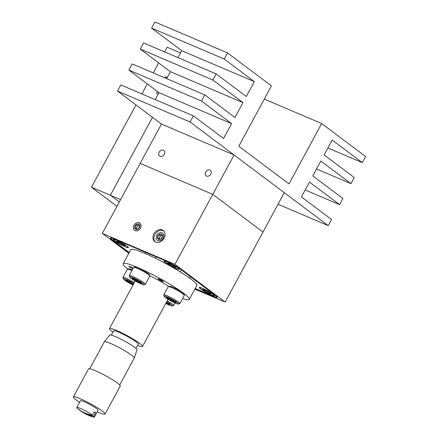 <?xml version="1.0" encoding="UTF-8"?>
<svg xmlns="http://www.w3.org/2000/svg" width="439" height="439" viewBox="0 0 439 439"><rect width="100%" height="100%" fill="white"/><g stroke="black" fill="none" stroke-linecap="round" stroke-linejoin="round"><path stroke-width="0.66" d="M164.065 238.185A7.013 5.466 -53.1 0 0 163.193 230.415A7.013 5.466 -53.1 0 0 153.902 233.855A7.013 5.466 -53.1 0 0 154.775 241.631A7.013 5.466 -53.1 0 0 164.065 238.185M163.665 230.826A7.013 5.466 -53.1 0 0 154.907 234.607A7.013 5.466 -53.1 0 0 155.307 241.971M140.431 228.115A4.456 3.474 -53.1 0 0 139.876 223.171A4.456 3.474 -53.1 0 0 133.972 225.361A4.456 3.474 -53.1 0 0 134.526 230.305A4.456 3.474 -53.1 0 0 140.431 228.115M156.756 235.397A4.456 3.474 126.9 0 1 162.666 233.208A4.456 3.474 126.9 0 1 163.22 238.152A4.456 3.474 126.9 0 1 157.316 240.342A4.456 3.474 126.9 0 1 156.756 235.397M194.867 289.125L225.158 302.032L174.936 264.349L212.783 194.356L140.173 163.412L161.459 124.039L117.52 91.071L120.829 84.947L193.44 115.885L223.572 138.494L231.616 123.622L201.485 101.014L204.793 94.89L234.925 117.498L242.97 102.622L212.838 80.013L216.147 73.889L246.279 96.498L254.324 81.627L224.192 59.018L227.501 52.894L271.445 85.863L238.8 146.236L289.021 183.914L321.666 123.546L365.605 156.514L362.296 162.639L332.164 140.03L324.119 154.907L354.251 177.515L350.942 183.639L320.81 161.031L312.766 175.902L342.897 198.51L339.588 204.64L309.457 182.031L301.412 196.902L331.544 219.511L328.235 225.635L190.131 122.009L193.44 115.885M174.936 264.349L102.325 233.405L140.173 163.412L212.783 194.356L234.069 154.983L161.459 124.039M102.325 233.405L128.836 253.303M225.158 302.032L263.005 232.039L212.783 194.356L263.005 232.039L284.291 192.666L234.069 154.983M195.081 288.725L212.394 296.106A12.522 1.476 -151.6 0 0 217.129 297.351A12.522 1.476 -151.6 0 0 215.192 295.26L180.544 269.261A12.522 1.476 -151.6 0 0 165.19 260.684L115.089 239.332A12.522 1.476 -151.6 0 0 110.354 238.092A12.522 1.476 -151.6 0 0 112.291 240.177L129.11 252.798M177.916 267.845A8.615 1.015 -151.6 0 0 170.025 263.186A8.615 1.015 -151.6 0 0 164.186 261.018A8.615 1.015 -151.6 0 0 165.426 262.527A8.615 1.015 -151.6 0 0 174.08 267.554A8.615 1.015 -151.6 0 0 179.26 269.167A8.615 1.015 -151.6 0 0 177.916 267.845M213.074 294.223A8.615 1.015 -151.6 0 0 205.178 289.564A8.615 1.015 -151.6 0 0 199.339 287.397A8.615 1.015 -151.6 0 0 200.585 288.9A8.615 1.015 -151.6 0 0 209.233 293.932A8.615 1.015 -151.6 0 0 214.413 295.546A8.615 1.015 -151.6 0 0 213.074 294.223M127.09 246.186A8.615 1.015 -151.6 0 0 119.194 241.527A8.615 1.015 -151.6 0 0 113.361 239.359A8.615 1.015 -151.6 0 0 114.601 240.863A8.615 1.015 -151.6 0 0 123.249 245.895A8.615 1.015 -151.6 0 0 128.429 247.508A8.615 1.015 -151.6 0 0 127.09 246.186M111.94 238.168A12.522 1.476 -151.6 0 0 111.062 238.256A12.522 1.476 -151.6 0 0 112.999 240.347L129.247 252.54M195.212 288.483L211.878 295.584A12.522 1.476 -151.6 0 0 216.614 296.83A12.522 1.476 -151.6 0 0 216.323 296.177M164.301 154.319A3.507 2.733 -53.1 0 0 163.862 150.429A3.507 2.733 -53.1 0 0 159.214 152.152A3.507 2.733 -53.1 0 0 159.653 156.037A3.507 2.733 -53.1 0 0 164.301 154.319M210.769 174.118A3.507 2.733 -53.1 0 0 210.33 170.233A3.507 2.733 -53.1 0 0 205.688 171.956A3.507 2.733 -53.1 0 0 206.127 175.841A3.507 2.733 -53.1 0 0 210.769 174.118M133.198 268.218A3.353 0.395 -151.6 0 0 130.158 266.632A3.353 0.395 -151.6 0 0 128.885 266.303A3.353 0.395 -151.6 0 0 132.852 268.855M162.216 281.322A2.98 0.351 -151.6 0 0 163.341 281.618A2.98 0.351 -151.6 0 0 162.013 280.543A2.98 0.351 -151.6 0 0 159.225 279.083A2.98 0.351 -151.6 0 0 158.1 278.787A2.98 0.351 -151.6 0 0 159.428 279.862A2.98 0.351 -151.6 0 0 162.216 281.322M182.608 298.575A37.562 4.428 -151.6 0 0 189.308 299.409L196.875 285.41A37.562 4.428 -151.6 0 0 180.133 271.829A37.562 4.428 -151.6 0 0 145.002 253.413A37.562 4.428 -151.6 0 0 130.795 249.681L123.227 263.68A37.562 4.428 -151.6 0 0 127.908 269.074M189.308 299.409A37.562 4.428 -151.6 0 0 172.565 285.827A37.562 4.428 -151.6 0 0 137.434 267.411A37.562 4.428 -151.6 0 0 123.227 263.68M137.626 345.504A18.778 2.211 -151.6 0 0 142.51 346.47A18.778 2.211 -151.6 0 0 134.136 339.682A18.778 2.211 -151.6 0 0 116.576 330.474A18.778 2.211 -151.6 0 0 109.47 328.608A18.778 2.211 -151.6 0 0 112.955 332.164M168.702 286.491A18.778 2.211 -151.6 0 0 149.715 275.758M111.352 335.127L113.657 330.869A14.021 1.652 28.4 0 1 119.847 332.652A14.021 1.652 28.4 0 1 132.529 339.418A14.021 1.652 28.4 0 1 138.323 344.209L136.024 348.467M89.743 368.776L104.312 341.827A17.028 2.008 28.4 0 1 104.339 341.794L109.668 335.067A15.541 1.833 28.4 0 1 116.511 337.075A15.541 1.833 28.4 0 1 130.438 344.5A15.541 1.833 28.4 0 1 136.995 349.845L134.29 357.988A17.028 2.008 28.4 0 1 134.274 358.026L119.699 384.97M104.339 341.794A17.028 2.008 28.4 0 1 111.835 343.989A17.028 2.008 28.4 0 1 127.096 352.127A17.028 2.008 28.4 0 1 134.29 357.988M79.602 402.278A18.026 2.124 28.4 0 1 73.395 396.911A18.026 2.124 28.4 0 1 81.358 399.199A18.026 2.124 28.4 0 1 97.656 407.902A18.026 2.124 28.4 0 1 105.113 414.059A18.026 2.124 28.4 0 1 97.222 411.804M73.395 396.911L88.53 368.914A18.026 2.124 28.4 0 1 96.498 371.202A18.026 2.124 28.4 0 1 112.796 379.905A18.026 2.124 28.4 0 1 120.248 386.062L105.113 414.059M92.492 415.129A42.468 35.191 -51.5 0 1 84.365 412.786A42.468 35.191 -51.5 0 1 77.341 408.396A10.015 1.18 28.4 0 1 76.765 407.524A10.015 1.18 28.4 0 1 81.188 408.797A10.015 1.18 28.4 0 1 92.492 415.129L94.303 411.777A10.015 1.18 -151.6 0 1 95.62 412.825L93.809 416.172A42.468 35.191 128.5 0 1 85.682 413.834A42.468 35.191 128.5 0 1 80.771 411.063A42.468 35.191 128.5 0 1 78.658 409.444L78.658 409.444M76.765 407.524L80.441 400.719A10.015 1.18 28.4 0 1 84.864 401.992A10.015 1.18 28.4 0 1 93.919 406.827A10.015 1.18 28.4 0 1 98.062 410.251L94.385 417.05A10.015 1.18 28.4 0 1 92.986 416.951A42.495 42.495 0 0 1 80.771 411.063M93.809 416.172A10.015 1.18 28.4 0 1 94.385 417.05M94.105 412.15L95.62 412.825M165.794 303.409A8.248 0.971 -151.6 0 0 169.229 305.045A8.248 0.971 -151.6 0 0 172.242 305.939A8.248 0.971 -151.6 0 0 166.705 301.725M167.193 300.825A9.164 1.081 28.4 0 1 173.586 305.5A9.164 1.081 28.4 0 1 173.471 305.582L172.242 305.939M165.953 303.113A5.422 0.637 -151.6 0 0 169.41 304.545A5.422 0.637 -151.6 0 0 169.866 304.436A5.422 0.637 -151.6 0 0 169.02 303.618A5.422 0.637 -151.6 0 0 166.546 302.021M166.118 302.811L169.41 304.545M174.009 266.665A5.411 0.637 28.4 0 1 173.745 266.539L176.055 267.23A5.411 0.637 -151.6 0 0 174.974 266.418L169.8 263.526A5.411 0.637 -151.6 0 0 168.23 262.857L169.591 264.02L167.286 263.142A5.411 0.637 -151.6 0 0 168.373 263.954L173.548 266.846A5.411 0.637 -151.6 0 0 174.387 267.219A5.411 0.637 -151.6 0 0 175.112 267.516L173.756 266.352L173.921 265.968M173.762 266.341L173.795 265.913M167.605 262.132A8.111 0.955 28.4 0 1 174.865 265.913A8.111 0.955 28.4 0 1 178.821 268.937A8.111 0.955 28.4 0 1 175.743 268.24A8.111 0.955 28.4 0 1 167.835 264.064A8.111 0.955 28.4 0 1 164.62 261.26A8.111 0.955 28.4 0 1 167.605 262.132M174.662 266.286L174.53 266.577M173.745 266.539L173.548 266.846M168.527 263.625L168.373 263.954M169.882 263.587L169.591 264.02M169.47 263.373L169.289 263.652M172.851 265.469L172.489 266.05M171.583 264.777L171.292 265.299M170.261 263.872L169.904 264.607M133.763 267.307L134.992 266.95A8.248 0.971 28.4 0 1 138.005 267.845A8.248 0.971 28.4 0 1 145.336 271.653A8.248 0.971 28.4 0 1 149.403 274.737L149.776 275.961A9.164 1.081 -151.6 0 0 145.26 272.531A9.164 1.081 -151.6 0 0 137.116 268.3A9.164 1.081 -151.6 0 0 133.763 267.307A9.164 1.081 -151.6 0 0 133.648 267.389L129.214 275.588A9.164 1.081 28.4 0 1 132.682 276.499A9.164 1.081 28.4 0 1 141.254 280.987A9.164 1.081 28.4 0 1 145.336 284.302A9.164 1.081 28.4 0 1 145.221 284.384L143.992 284.741A8.248 0.971 -151.6 0 0 140.793 281.915A8.248 0.971 -151.6 0 0 132.71 277.64A8.248 0.971 -151.6 0 0 129.587 276.949A8.248 0.971 -151.6 0 0 133.648 280.038A8.248 0.971 -151.6 0 0 140.979 283.846A8.248 0.971 -151.6 0 0 143.992 284.741M129.587 276.949L129.209 275.73A9.164 1.081 28.4 0 1 129.214 275.588M134.125 278.705A5.422 0.637 -151.6 0 0 132.523 278.139A5.422 0.637 -151.6 0 0 132.144 278.117A5.422 0.637 -151.6 0 0 132.913 279.072A5.422 0.637 -151.6 0 0 137.231 281.673A5.422 0.637 -151.6 0 0 141.166 283.347A5.422 0.637 -151.6 0 0 141.616 283.237A5.422 0.637 -151.6 0 0 140.776 282.42A5.422 0.637 -151.6 0 0 136.458 279.819A5.422 0.637 -151.6 0 0 134.125 278.705M145.336 284.302L149.77 276.104A9.164 1.081 -151.6 0 0 149.776 275.961M133.291 278.375L132.913 279.072C134.789 279.105 136.227 279.972 137.231 281.673C138.993 281.404 140.299 281.964 141.166 283.347M137.835 280.559L137.231 281.673M168.313 286.607L169.542 286.25A8.248 0.971 28.4 0 1 172.554 287.144A8.248 0.971 28.4 0 1 179.886 290.953A8.248 0.971 28.4 0 1 183.946 294.042L184.32 295.26A9.164 1.081 -151.6 0 0 179.809 291.831A9.164 1.081 -151.6 0 0 171.66 287.6A9.164 1.081 -151.6 0 0 168.313 286.607A9.164 1.081 -151.6 0 0 168.192 286.689L163.763 294.887A9.164 1.081 28.4 0 1 167.226 295.798A9.164 1.081 28.4 0 1 175.798 300.292A9.164 1.081 28.4 0 1 179.886 303.601A9.164 1.081 28.4 0 1 179.765 303.684L178.541 304.04A8.248 0.971 -151.6 0 0 175.337 301.214A8.248 0.971 -151.6 0 0 167.254 296.94A8.248 0.971 -151.6 0 0 164.131 296.254A8.248 0.971 -151.6 0 0 168.192 299.338A8.248 0.971 -151.6 0 0 175.529 303.146A8.248 0.971 -151.6 0 0 178.541 304.04M164.131 296.254L163.758 295.03A9.164 1.081 28.4 0 1 163.763 294.887M168.675 298.004A5.422 0.637 -151.6 0 0 167.072 297.439A5.422 0.637 -151.6 0 0 166.694 297.417A5.422 0.637 -151.6 0 0 167.462 298.372A5.422 0.637 -151.6 0 0 171.781 300.973A5.422 0.637 -151.6 0 0 175.71 302.647A5.422 0.637 -151.6 0 0 176.16 302.537A5.422 0.637 -151.6 0 0 175.32 301.719A5.422 0.637 -151.6 0 0 171.001 299.118A5.422 0.637 -151.6 0 0 168.675 298.004M179.886 303.601L184.32 295.403A9.164 1.081 -151.6 0 0 184.32 295.26M167.835 297.675L167.462 298.372C169.333 298.405 170.776 299.272 171.781 300.973C173.537 300.71 174.848 301.264 175.71 302.647M172.379 299.864L171.781 300.973M131.876 270.66A9.164 1.081 -151.6 0 0 130.817 270.194A9.164 1.081 -151.6 0 0 127.469 269.2L128.698 268.844A8.248 0.971 28.4 0 1 131.711 269.738A8.248 0.971 28.4 0 1 132.249 269.974M127.469 269.2A9.164 1.081 -151.6 0 0 127.348 269.283L122.92 277.481A9.164 1.081 28.4 0 1 126.383 278.392A9.164 1.081 28.4 0 1 134.383 282.535M133.895 283.44A8.248 0.971 -151.6 0 0 126.41 279.539A8.248 0.971 -151.6 0 0 123.288 278.847A8.248 0.971 -151.6 0 0 133.044 285.004M123.288 278.847L122.915 277.624A9.164 1.081 28.4 0 1 122.92 277.481M133.708 283.775A5.422 0.637 -151.6 0 0 130.158 281.712A5.422 0.637 -151.6 0 0 127.826 280.603A5.422 0.637 -151.6 0 0 126.229 280.038A5.422 0.637 -151.6 0 0 125.85 280.016A5.422 0.637 -151.6 0 0 126.619 280.965A5.422 0.637 -151.6 0 0 130.937 283.572A5.422 0.637 -151.6 0 0 133.231 284.664M126.992 280.269L126.619 280.965C128.49 280.998 129.933 281.865 130.937 283.572L133.61 283.962M131.535 282.458L130.937 283.572M123.183 245.006A5.411 0.637 28.4 0 1 122.915 244.88L122.969 244.254M123.557 245.56A5.411 0.637 -151.6 0 0 124.286 245.856L122.931 244.693L125.23 245.571A5.411 0.637 -151.6 0 0 124.144 244.759L118.974 241.867A5.411 0.637 -151.6 0 0 117.405 241.198L118.76 242.361L116.461 241.483A5.411 0.637 -151.6 0 0 117.548 242.295L122.717 245.187A5.411 0.637 -151.6 0 0 123.557 245.56M116.779 240.473A8.111 0.955 28.4 0 1 124.039 244.254A8.111 0.955 28.4 0 1 127.99 247.278A8.111 0.955 28.4 0 1 124.912 246.581A8.111 0.955 28.4 0 1 117.01 242.405A8.111 0.955 28.4 0 1 113.794 239.601A8.111 0.955 28.4 0 1 116.779 240.473M123.836 244.627L123.699 244.918M123.09 244.309L122.931 244.693M122.915 244.88L122.717 245.187M117.696 241.966L117.548 242.295M119.051 241.927L118.76 242.361M118.64 241.713L118.464 241.993M122.02 243.81L121.663 244.391M120.758 243.118L120.467 243.64M119.435 242.213L119.073 242.948M209.167 293.038A5.411 0.637 28.4 0 1 208.898 292.917L208.953 292.292M209.54 293.598A5.411 0.637 -151.6 0 0 210.27 293.889L208.909 292.725L211.214 293.609A5.411 0.637 -151.6 0 0 210.127 292.791L204.953 289.905A5.411 0.637 -151.6 0 0 203.383 289.235L204.744 290.399L202.445 289.52A5.411 0.637 -151.6 0 0 203.526 290.333L208.701 293.225A5.411 0.637 -151.6 0 0 209.54 293.598M202.758 288.511A8.111 0.955 28.4 0 1 210.023 292.286A8.111 0.955 28.4 0 1 213.974 295.315A8.111 0.955 28.4 0 1 210.896 294.613A8.111 0.955 28.4 0 1 202.988 290.442A8.111 0.955 28.4 0 1 199.778 287.638A8.111 0.955 28.4 0 1 202.758 288.511M209.815 292.659L209.683 292.956M209.074 292.347L208.909 292.725M208.898 292.917L208.701 293.225M203.68 290.003L203.526 290.333M205.035 289.965L204.744 290.399M204.623 289.751L204.442 290.031M208.004 291.847L207.642 292.429M206.736 291.156L206.445 291.677M205.414 290.25L205.057 290.986M117.52 91.071L190.131 122.009M155.252 99.615L159.006 92.678L231.616 123.622M159.006 92.678L128.874 70.07L201.485 101.014M128.874 70.07L132.183 63.946L204.793 94.89M166.606 78.614L170.359 71.683L242.97 102.622M170.359 71.683L140.228 49.075L212.838 80.013M140.228 49.075L143.537 42.951L216.147 73.889M177.96 57.619L181.713 50.683L254.324 81.627M181.713 50.683L151.581 28.074L224.192 59.018M151.581 28.074L154.89 21.95L227.501 52.894M264.289 99.093L321.666 123.546M327.873 147.97L362.296 162.639M316.519 168.971L350.942 183.639M305.165 189.966L339.588 204.64M278.03 204.245L328.235 225.635M135.958 104.91L91.46 187.212L110.337 195.256L119.315 201.989L110.337 195.256L152.487 117.306L110.337 195.256L120.593 199.63M180.506 52.916L167.149 47.225L164.609 51.928M166.996 77.901L165.476 76.759L164.872 77.879M157.48 91.537L156.58 93.211L158.32 93.946M165.476 76.759L167.21 77.5M158.666 62.909L153.255 72.923M147.312 83.909L141.901 93.924M91.46 187.212L116.961 206.346M139.426 225.558A2.502 1.954 -53.1 0 0 138.823 225.586A2.502 1.954 -53.1 0 0 136.891 227.095A2.502 1.954 -53.1 0 0 136.71 229.24M135.108 225.844A2.892 2.255 -53.1 0 0 134.702 227.226A2.892 2.255 -53.1 0 0 135.838 229.262A2.892 2.255 -53.1 0 0 138.334 228.774A2.892 2.255 -53.1 0 0 139.701 226.25A2.892 2.255 -53.1 0 0 138.565 224.214A2.892 2.255 -53.1 0 0 136.068 224.702A2.892 2.255 -53.1 0 0 135.108 225.844M135.58 226.112L134.702 227.226L135.838 229.262L138.334 228.774L139.701 226.25L138.565 224.214L136.068 224.702L135.58 226.112M134.005 225.377A4.406 3.435 -53.1 0 0 135.119 230.59A4.406 3.435 -53.1 0 0 140.398 228.099A4.406 3.435 -53.1 0 0 139.284 222.891A4.406 3.435 -53.1 0 0 134.005 225.377M139.382 225.481L137.577 225.833L136.211 228.357L136.699 229.24M140.074 225.344L138.565 224.214M137.577 225.833L136.068 224.702M136.211 228.357L134.702 227.226M162.21 235.595A2.502 1.954 -53.1 0 0 161.612 235.622A2.502 1.954 -53.1 0 0 159.681 237.131A2.502 1.954 -53.1 0 0 159.494 239.277L157.491 237.263A2.892 2.255 -53.1 0 0 158.622 239.299A2.892 2.255 -53.1 0 0 161.124 238.811A2.892 2.255 -53.1 0 0 162.485 236.286A2.892 2.255 -53.1 0 0 161.354 234.25A2.892 2.255 -53.1 0 0 158.858 234.739A2.892 2.255 -53.1 0 0 157.892 235.88A2.892 2.255 -53.1 0 0 157.491 237.263L158.622 239.299L161.124 238.811L162.485 236.286L161.354 234.25L158.858 234.739L157.491 237.263M156.794 235.414A4.406 3.435 -53.1 0 0 157.908 240.627A4.406 3.435 -53.1 0 0 163.182 238.136A4.406 3.435 -53.1 0 0 162.068 232.928A4.406 3.435 -53.1 0 0 156.794 235.414M162.172 235.513L160.361 235.869L158.995 238.393M162.864 235.381L161.354 234.25M160.361 235.869L158.858 234.739M135.228 280.965L109.47 328.608M168.044 299.25L142.51 346.47M176.264 269.491L176.681 268.712M173.586 305.5L174.985 302.915M178.717 268.498L178.821 268.937M165.048 261.106L164.62 261.26M145.199 253.501L145.786 252.414M155.406 258.209L156.152 256.831M180.237 271.889L181.334 269.859M189.632 278.096L190.411 276.663M127.892 246.839L127.99 247.278M114.217 239.447L113.794 239.601M213.87 294.876L213.974 295.315M200.2 287.479L199.778 287.638"/></g></svg>
